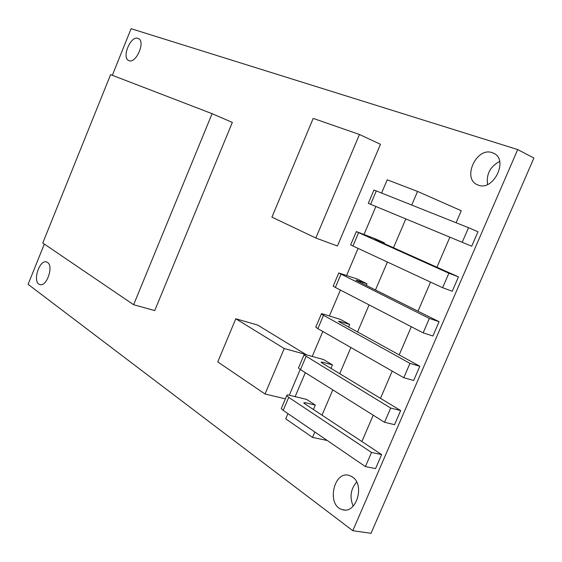 <?xml version="1.0" encoding="UTF-8"?>
<svg xmlns="http://www.w3.org/2000/svg" width="562" height="562" viewBox="0 0 562 562"><rect width="100%" height="100%" fill="white"/><g stroke="black" fill="none" stroke-linecap="round" stroke-linejoin="round"><path stroke-width="0.84" d="M517.693 149.569L533.9 158.02L371.025 533.31L352.803 530.69L517.693 149.569L131.108 28.69L112.33 75.301M44.328 244.07L28.1 284.337L352.803 530.69M499.639 161.42C490.233 166.514 486.193 174.206 487.535 184.491M356.645 482.027C350.604 489.186 349.452 497.237 353.203 506.165M492.179 152.653C476.365 146.738 461.802 178.793 477.517 184.786C492.902 192.618 509.509 159.446 493.296 153.089L492.179 152.653M361.886 441.528L373.224 415.199M380.481 398.346L392.213 371.103M399.189 354.903L411.314 326.74M418.009 311.2L430.534 282.096M436.941 267.224L449.881 237.178M456.091 222.749L461.269 210.729L417.552 191.431L387.218 179.798L381.598 193.04M359.469 134.487L380.46 144.293L337.432 245.994L315.837 238.021L271.931 217.157L313.196 118.392L359.469 134.487L315.837 238.021M285.398 398.844L265.025 394.004L217.761 361.893L235.794 318.766L257.663 325.068L306.423 354.826M300.213 369.466L289.29 395.227M212.099 113.679L232.338 122.418L154.74 310.582L133.623 304.723L42.775 243.016L110.602 74.634L212.099 113.679L133.623 304.723M137.978 38.371C130.609 35.42 121.308 57.942 128.803 60.541C135.969 64.314 145.951 41.174 138.287 38.49L137.978 38.371M47.524 262.447L46.702 262.018C39.382 258.899 32.083 282.454 39.74 284.52C46.47 287.498 53.973 266.219 47.524 262.447M352.402 476.955L349.529 475.529C333.758 469.832 326.086 505.526 342.286 509.586C356.097 514.694 365.321 484.894 352.402 476.955M327.267 440.51L312.521 437.377L314.818 431.995M321.998 415.178L332.802 389.88M339.722 373.688L350.892 347.513M357.544 331.952L369.094 304.899M375.465 289.978L387.401 262.033M393.498 247.751L405.813 218.913M411.728 205.06L417.552 191.431M375.88 206.5L364.021 234.431M358.092 248.397L346.656 275.324M340.403 290.055L329.388 315.985M322.813 331.482L312.219 356.427M305.321 372.662L295.141 396.639M287.934 413.618L285.714 418.845L312.521 437.377M306.494 354.664L284.232 348.524L265.025 394.004M235.794 318.766L284.232 348.524M338.774 272.956L357.741 279.188L367.007 283.796L357.228 280.396L355.964 280.157L357.186 280.852L439.084 321.71L429.354 318.436L338.774 272.956L333.189 286.135L335.352 287.449L340.965 274.207M366.319 285.412L367.007 283.796M356.308 231.6L374.98 238.674L384.443 242.903L374.826 239.384L458.466 276.876L448.876 273.216L356.308 231.6L350.688 244.863L352.936 246.001L358.584 232.689M384.155 243.571L384.443 242.903M304.007 354.952C303.712 354.362 304.604 354.341 306.669 354.896L323.543 359.547L332.444 364.893L322.44 362.153L321.057 362.202L322.195 363.08L400.664 410.555L390.681 408.054L304.007 354.952L298.478 367.991L300.487 369.634L306.037 356.547M330.955 368.384L332.444 364.893M321.338 314.067C321 313.582 321.857 313.652 323.895 314.277L340.593 319.483L349.676 324.457L339.785 321.387L338.457 321.295L339.638 322.082L419.814 366.269L409.958 363.382L321.338 314.067L315.781 327.175L317.874 328.658L323.452 315.493M348.588 327.014L349.676 324.457M286.768 395.613C286.522 394.91 287.442 394.798 289.535 395.283L306.592 399.399L315.303 405.097L305.194 402.687L303.754 402.877L304.85 403.846L381.633 454.574L371.517 452.445L288.728 397.369L286.768 395.613L281.274 408.574L283.206 410.379L288.728 397.369M313.42 409.508L315.303 405.097M439.084 321.71L432.902 335.999L423.137 332.852L335.352 287.449M458.466 276.876L452.248 291.257L442.617 287.716L352.936 246.001M368.286 203.346L370.618 204.315L376.294 190.925L373.941 190.012L368.286 203.346M462.217 242.299L468.518 227.701L477.974 231.762L471.715 246.226L370.618 204.315M468.518 227.701L376.294 190.925M298.682 367.513L298.478 367.991M400.664 410.555L394.566 424.675L384.534 422.287L300.487 369.634M315.935 326.817L315.781 327.175M419.814 366.269L413.674 380.474L403.776 377.706L317.874 328.658M281.52 407.984L281.274 408.574M381.633 454.574L375.571 468.603L365.412 466.593L283.206 410.379M423.137 332.852L429.354 318.436M442.617 287.716L448.876 273.216M384.534 422.287L390.681 408.054M403.776 377.706L409.958 363.382M365.412 466.593L371.517 452.445M357.06 280.789L357.228 280.396M322.075 363.01L322.44 362.153M339.518 322.019L339.785 321.387M304.73 403.769L305.194 402.687M494.082 153.489L493.296 153.089M344.71 509.98L342.286 509.586M40.12 284.625L39.74 284.52"/></g></svg>
